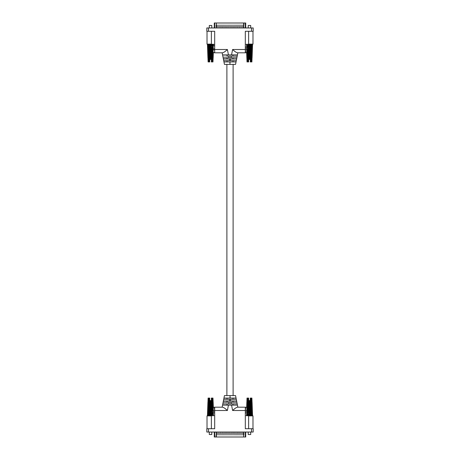 <?xml version="1.0" encoding="UTF-8"?>
<svg xmlns="http://www.w3.org/2000/svg" width="460" height="460" viewBox="0 0 460 460"><rect width="100%" height="100%" fill="white"/><g stroke="black" fill="none" stroke-linecap="round" stroke-linejoin="round"><path stroke-width="0.34" stroke-dasharray="2.3 1.72" d="M230.713 400.982L236.624 400.982L236.871 402.224L223.129 402.224L227.01 402.224L223.129 402.224L223.376 400.982L227.01 400.982L227.01 402.224L236.871 402.224L232.99 402.224L232.99 400.982L236.624 400.982L236.296 399.326L223.704 399.326L227.01 399.326L227.01 398.084L232.99 398.084L232.99 399.326L236.296 399.326L230.385 399.326L230.713 400.982L229.287 400.982L229.615 399.326L230.385 399.326L223.704 399.326L223.957 398.084L236.043 398.084L235.549 395.6L224.451 395.6L223.957 398.084L229.862 398.084L230 397.405L229.862 398.084M223.129 402.224L222.795 403.88L228.706 403.88L229.04 402.224L230.96 402.224L231.294 403.88L228.706 403.88L237.205 403.88L227.01 403.88L227.01 405.122L237.452 405.122L237.205 403.88M227.01 400.982L232.99 400.982L227.01 400.982M216.585 437L216.108 437L216.585 437M216.585 432.86L216.108 432.86L216.585 432.86M218.822 437L218.345 437L218.822 437M218.822 432.86L218.345 432.86L218.822 432.86M221.059 437L220.581 437L221.059 437M221.059 432.86L220.581 432.86L221.059 432.86M223.295 437L222.818 437L223.295 437M223.295 432.86L222.818 432.86L223.295 432.86M225.526 437L226.004 437L225.526 437M225.526 432.86L226.004 432.86L225.526 432.86M227.763 437L227.286 437L227.763 437M227.763 432.86L227.286 432.86L227.763 432.86M217.706 437L217.229 437L217.706 437M217.706 432.86L217.229 432.86L217.706 432.86M219.937 437L220.415 437L219.937 437M219.937 432.86L220.415 432.86L219.937 432.86M222.174 437L222.651 437L222.174 437M222.174 432.86L222.651 432.86L222.174 432.86M224.411 437L224.888 437L224.411 437M224.411 432.86L224.888 432.86L224.411 432.86M226.648 437L226.17 437L226.648 437M226.648 432.86L226.17 432.86L226.648 432.86M228.884 437L228.407 437L228.884 437M228.884 432.86L228.407 432.86L228.884 432.86M243.415 437L243.892 437L243.415 437M243.415 432.86L243.892 432.86L243.415 432.86M241.178 437L240.701 437L241.178 437M241.178 432.86L240.701 432.86L241.178 432.86M238.941 437L238.464 437L238.941 437M238.941 432.86L238.464 432.86L238.941 432.86M236.704 437L237.182 437L236.704 437M236.704 432.86L237.182 432.86L236.704 432.86M234.473 437L233.996 437L234.473 437M234.473 432.86L233.996 432.86L234.473 432.86M232.237 437L232.714 437L232.237 437M232.237 432.86L232.714 432.86L232.237 432.86M242.293 437L242.771 437L242.293 437M242.293 432.86L242.771 432.86L242.293 432.86M240.062 437L239.585 437L240.062 437M240.062 432.86L239.585 432.86L240.062 432.86M237.826 437L237.348 437L237.826 437M237.826 432.86L237.348 432.86L237.826 432.86M235.589 437L235.112 437L235.589 437M235.589 432.86L235.112 432.86L235.589 432.86M233.352 437L233.829 437L233.352 437M233.352 432.86L233.829 432.86L233.352 432.86M231.115 437L231.593 437L231.115 437M231.115 432.86L231.593 432.86L231.115 432.86M230 437L229.523 437L230 437M230 432.86L229.523 432.86L230 432.86M248.216 434.516L250.7 434.516M249.458 432.032L250.7 432.032L249.458 432.032M209.3 434.516L211.784 434.516M210.542 432.032L209.3 432.032L210.542 432.032M252.977 415.886L245.939 415.886L248.63 415.886L248.63 428.72L245.318 428.72L252.977 428.72L248.63 428.72M237.866 407.192L237.297 407.192L237.866 407.192L237.452 405.122L228.459 405.122L227.384 410.504L214.682 410.504L214.682 428.72L206.816 428.72L206.816 432.032L208.472 432.032L208.472 428.72M212.974 398.084L211.37 398.084L211.37 400.568L210.542 400.568L210.542 415.886L207.023 415.886M247.026 398.084L248.63 398.084L248.63 400.568L249.458 400.568L249.458 415.886L250.43 415.886L250.424 402.31L250.769 415.886L250.43 415.886M210.542 415.886L211.37 415.886L211.37 428.72M236.296 399.326L236.043 398.084L230.138 398.084M237.452 405.122L232.99 405.122L232.99 403.88M228.459 405.122L222.548 405.122L227.01 405.122L222.548 405.122L222.795 403.88L227.01 403.88M214.291 437L245.709 437M251.528 432.032L253.184 432.032L253.184 428.72L251.528 428.72L251.528 432.032L208.472 432.032M244.064 432.032L214.279 432.032L244.064 432.032L244.064 437M211.37 415.886L214.061 415.886L211.37 415.886L211.732 408.997C214.607 406.508 214.607 406.508 211.732 408.997A3.312 3.312 0 0 1 213.354 407.474L213.498 415.886L212.646 398.084L213.267 415.886L212.514 415.886L213.549 415.886L212.957 407.675M212.572 402.31L213.049 415.886L212.416 398.084L212.531 407.985M210.542 400.568L209.714 400.568L209.714 398.084L208.11 398.084M209.449 415.886L208.035 415.886L209.449 415.886M209.967 400.568L209.806 415.886M209.645 398.084L209.57 415.886M210.22 400.568L209.973 415.886M210.214 402.31L210.335 415.886M210.864 400.568L210.749 415.886L212.198 415.886L210.749 415.886M211.117 400.568L211.278 415.886M210.87 402.31L211.111 415.886M211.439 398.084L211.514 415.886M211.531 409.48L211.634 415.886M211.841 408.796L211.876 415.886M211.37 410.475L211.491 415.886M211.985 408.578L212.198 415.886L212.531 415.886L212.215 415.886L212.089 402.31L212.514 415.886L212.422 408.083M212.882 407.721L213.06 415.886M212.934 398.084L213.342 407.474A3.312 3.312 0 0 0 211.732 408.997L213.25 407.52L213.647 415.886M213.198 407.543L212.715 398.084M213.124 402.31L213.498 415.886M212.922 402.31L213.423 415.886M211.508 402.31L211.853 415.886M209.576 402.31L209.231 415.886M209.11 398.084L208.57 415.886M208.995 402.31L208.869 415.886M208.512 402.31L208.035 415.886L207.661 415.886L208.041 415.886L208.673 398.084L208.271 415.886M208.34 398.084L207.65 415.886M208.161 402.31L207.816 415.886M208.15 398.084L207.46 415.886M207.96 402.31L207.529 415.886M247.284 398.084L246.353 415.886M247.457 398.084L246.778 415.886L246.802 407.543M249.136 400.568L249.251 415.886L248.124 415.886L248.158 408.796M248.883 400.568L248.722 415.886L249.13 402.31M249.458 415.886L249.786 402.31L250.027 415.886L251.741 415.886L251.488 402.31L251.965 415.886L252.563 415.886L252.04 402.31L252.534 415.886M249.458 400.568L249.78 400.568L249.786 402.31M249.78 400.568L250.194 415.886M250.033 400.568L250.286 398.084L251.66 398.084L252.471 415.886M251.838 402.31L252.339 415.886M251.488 402.31L251.959 415.886L251.131 415.886L251.005 402.31L251.43 415.886M250.027 415.886L249.665 415.886M249.251 415.886L248.889 415.886M248.561 398.084L248.147 415.886L248.722 415.886M248.492 402.31L248.486 415.886M248.026 398.084L247.486 415.886L248.124 415.886M247.911 402.31L247.785 415.886L247.468 415.886L247.578 408.083M246.502 415.886L247.25 398.084L246.732 415.886L247.589 398.084L246.951 415.886L247.468 415.886L246.939 415.886L247.118 407.721M247.428 402.31L247.187 415.886L247.468 407.985M247.077 402.31L246.577 415.886L246.939 415.886M246.761 407.525L246.577 415.886M247.043 407.675L246.778 415.886M248.015 408.578L247.802 415.886L248.147 415.886M248.63 410.475L248.509 415.886M251.459 398.084L252.137 415.886M251.631 398.084L252.367 415.886M250.769 415.886L251.131 415.886M251.741 415.886L252.183 415.886M222.548 405.122L222.134 407.192L222.703 407.192L222.134 407.192M251.528 428.72L245.318 428.72L245.318 410.504L248.63 410.504L248.63 415.886M214.061 407.249A3.312 3.312 0 0 0 214.009 407.261A3.312 3.312 0 0 1 214.061 407.249L214.061 415.886M248.268 408.997A3.312 3.312 0 0 0 246.646 407.474A3.312 3.312 0 0 1 248.268 408.997C245.393 406.508 245.393 406.508 248.268 408.997L248.63 410.504M231.541 405.122L232.616 410.504L232.944 410.216M223.376 400.982L229.287 400.982M232.99 405.122L227.01 405.122M230 395.6L230 397.405M248.469 409.48L248.365 415.886M247.9 408.434L247.716 415.886M247.434 407.957L247.175 415.886M247.066 398.084L246.876 402.31M247.353 398.084L246.64 415.886M247.946 398.084L247.434 415.886M248.394 398.084L248.032 415.886M250.355 398.084L250.424 402.31M250.522 398.084L250.884 415.886M250.89 398.084L251.005 402.31M250.97 398.084L251.482 415.886M251.562 398.084L252.275 415.886M251.85 398.084L252.04 402.31M251.666 398.084L252.413 415.886M208.541 398.084L207.862 415.886M208.368 398.084L207.632 415.886M208.334 398.084L207.586 415.886M208.437 398.084L207.724 415.886M209.03 398.084L208.518 415.886M209.478 398.084L209.116 415.886M211.606 398.084L211.968 415.886M211.974 398.084L212.089 402.31M212.054 398.084L212.566 415.886M212.646 398.084L213.359 415.886M212.543 398.084L213.221 415.886M212.566 407.957L212.825 415.886M212.1 408.434L212.284 415.886M233.105 395.6L226.895 395.6M233.105 64.4L226.895 64.4M230.713 59.018L236.624 59.018L232.99 59.018L232.99 57.776L236.871 57.776L236.296 60.674L232.99 60.674L232.99 61.916L227.01 61.916L227.01 60.674L223.704 60.674L229.615 60.674L229.287 59.018L230.713 59.018L230.385 60.674L229.615 60.674L236.296 60.674L236.043 61.916L223.957 61.916L224.451 64.4L235.549 64.4L236.043 61.916L230.138 61.916L230 62.594L230.138 61.916M237.205 56.12L232.99 56.12L232.99 54.878L237.452 54.878L237.205 56.12L228.706 56.12L231.294 56.12L230.96 57.776L229.04 57.776L236.871 57.776L223.129 57.776L223.957 61.916L229.862 61.916M222.134 52.808L222.703 52.808L222.134 52.808L222.548 54.878L237.452 54.878L222.548 54.878L227.01 54.878L227.01 56.12L222.795 56.12L223.129 57.776L227.01 57.776L227.01 59.018L232.99 59.018L223.376 59.018L229.287 59.018M243.415 23L243.892 23L243.415 23M243.415 27.14L243.892 27.14L243.415 27.14M241.178 23L241.655 23L241.178 23M241.178 27.14L241.655 27.14L241.178 27.14M238.941 23L239.418 23L238.941 23M238.941 27.14L239.418 27.14L238.941 27.14M236.704 23L237.182 23L236.704 23M236.704 27.14L237.182 27.14L236.704 27.14M234.473 23L233.996 23L234.473 23M234.473 27.14L233.996 27.14L234.473 27.14M232.237 23L232.714 23L232.237 23M232.237 27.14L232.714 27.14L232.237 27.14M242.293 23L242.771 23L242.293 23M242.293 27.14L242.771 27.14L242.293 27.14M240.062 23L239.585 23L240.062 23M240.062 27.14L239.585 27.14L240.062 27.14M237.826 23L237.348 23L237.826 23M237.826 27.14L237.348 27.14L237.826 27.14M235.589 23L235.112 23L235.589 23M235.589 27.14L235.112 27.14L235.589 27.14M233.352 23L233.829 23L233.352 23M233.352 27.14L233.829 27.14L233.352 27.14M231.115 23L231.593 23L231.115 23M231.115 27.14L231.593 27.14L231.115 27.14M216.585 23L216.108 23L216.585 23M216.585 27.14L216.108 27.14L216.585 27.14M218.822 23L219.299 23L218.822 23M218.822 27.14L219.299 27.14L218.822 27.14M221.059 23L221.536 23L221.059 23M221.059 27.14L221.536 27.14L221.059 27.14M223.295 23L222.818 23L223.295 23M223.295 27.14L222.818 27.14L223.295 27.14M225.526 23L226.004 23L225.526 23M225.526 27.14L226.004 27.14L225.526 27.14M227.763 23L227.286 23L227.763 23M227.763 27.14L227.286 27.14L227.763 27.14M217.706 23L217.229 23L217.706 23M217.706 27.14L217.229 27.14L217.706 27.14M219.937 23L220.415 23L219.937 23M219.937 27.14L220.415 27.14L219.937 27.14M222.174 23L222.651 23L222.174 23M222.174 27.14L222.651 27.14L222.174 27.14M224.411 23L224.888 23L224.411 23M224.411 27.14L224.888 27.14L224.411 27.14M226.648 23L226.17 23L226.648 23M226.648 27.14L226.17 27.14L226.648 27.14M228.884 23L228.407 23L228.884 23M228.884 27.14L228.407 27.14L228.884 27.14M230 23L230.477 23L230 23M230 27.14L230.477 27.14L230 27.14M211.784 25.484L209.3 25.484M210.542 27.968L209.3 27.968L210.542 27.968M250.7 25.484L248.216 25.484M249.458 27.968L250.7 27.968L249.458 27.968M207.023 44.114L214.061 44.114L211.37 44.114L211.37 31.28L214.682 31.28L207.023 31.28L211.37 31.28M231.541 54.878L232.616 49.496L245.318 49.496L245.318 31.28L253.184 31.28L253.184 27.968L251.528 27.968L251.528 31.28M247.026 61.916L248.63 61.916L248.63 59.432L249.458 59.432L249.458 44.114L252.977 44.114M212.974 61.916L211.37 61.916L211.37 59.432L210.542 59.432L210.542 44.114L209.57 44.114L209.576 57.69L209.231 44.114L209.57 44.114M249.458 44.114L248.63 44.114L248.63 31.28M236.296 60.674L223.704 60.674M222.548 54.878L222.795 56.12L228.706 56.12L229.04 57.776L223.129 57.776M245.709 23L214.291 23M208.472 27.968L206.816 27.968L206.816 31.28L208.472 31.28L208.472 27.968L251.528 27.968M215.935 27.968L245.72 27.968L215.935 27.968L215.935 23M248.63 44.114L245.939 44.114L248.63 44.114L248.268 51.002C245.393 53.492 245.393 53.492 248.268 51.002A3.312 3.312 0 0 1 246.646 52.526L246.502 44.114L247.353 61.916L246.732 44.114L247.486 44.114L246.451 44.114L247.043 52.325M247.428 57.69L246.951 44.114L247.583 61.916L247.468 52.014M249.458 59.432L250.286 59.432L250.286 61.916L251.89 61.916M250.55 44.114L251.965 44.114L250.55 44.114M250.033 59.432L250.194 44.114M250.355 61.916L250.43 44.114M249.78 59.432L250.027 44.114M249.786 57.69L249.665 44.114M249.136 59.432L249.251 44.114L247.802 44.114L249.251 44.114M248.883 59.432L248.722 44.114M249.13 57.69L248.889 44.114M248.561 61.916L248.486 44.114M248.469 50.519L248.365 44.114M248.158 51.204L248.124 44.114M248.63 49.525L248.509 44.114M248.015 51.422L247.802 44.114L247.468 44.114L247.785 44.114L247.911 57.69L247.486 44.114L247.578 51.917M247.118 52.279L246.939 44.114M247.066 61.916L246.658 52.526A3.312 3.312 0 0 0 248.268 51.002L246.75 52.48L246.353 44.114M246.802 52.457L247.284 61.916M246.876 57.69L246.502 44.114M247.077 57.69L246.577 44.114M248.492 57.69L248.147 44.114M250.424 57.69L250.769 44.114M250.89 61.916L251.43 44.114M251.005 57.69L251.131 44.114M251.488 57.69L251.965 44.114L252.339 44.114L251.959 44.114L251.327 61.916L251.729 44.114M251.66 61.916L252.35 44.114M251.838 57.69L252.183 44.114M251.85 61.916L252.54 44.114M252.04 57.69L252.471 44.114M212.715 61.916L213.647 44.114M212.543 61.916L213.221 44.114L213.198 52.457M210.864 59.432L210.749 44.114L211.876 44.114L211.841 51.204M211.117 59.432L211.278 44.114L210.87 57.69M210.542 44.114L210.214 57.69L209.973 44.114L208.259 44.114L208.512 57.69L208.035 44.114L207.437 44.114L207.96 57.69L207.466 44.114M210.542 59.432L210.22 59.432L210.214 57.69M210.22 59.432L209.806 44.114M209.967 59.432L209.714 61.916L208.34 61.916L207.529 44.114M208.161 57.69L207.661 44.114M208.512 57.69L208.041 44.114L208.869 44.114L208.995 57.69L208.57 44.114M209.973 44.114L210.335 44.114M210.749 44.114L211.111 44.114M211.439 61.916L211.853 44.114L211.278 44.114M211.508 57.69L211.514 44.114M211.974 61.916L212.514 44.114L211.876 44.114M212.089 57.69L212.215 44.114L212.531 44.114L212.422 51.917M213.498 44.114L212.75 61.916L213.267 44.114L212.411 61.916L213.049 44.114L212.531 44.114L213.06 44.114L212.882 52.279M212.572 57.69L212.813 44.114L212.531 52.014M212.922 57.69L213.423 44.114L213.06 44.114M213.239 52.474L213.423 44.114M212.957 52.325L213.221 44.114M211.985 51.422L212.198 44.114L211.853 44.114M211.37 49.525L211.491 44.114M208.541 61.916L207.862 44.114M208.368 61.916L207.632 44.114M209.231 44.114L208.869 44.114M208.259 44.114L207.816 44.114M208.472 31.28L214.682 31.28L214.682 49.496L211.37 49.496L211.37 44.114M237.866 52.808L237.297 52.808L237.866 52.808M214.061 44.114L214.061 52.75L213.595 52.624M213.354 52.526A3.312 3.312 0 0 1 211.732 51.002A3.312 3.312 0 0 0 213.354 52.526L211.732 51.002L211.37 49.496M228.459 54.878L227.384 49.496L226.981 49.847M227.01 54.878L232.99 54.878M227.01 56.12L232.99 56.12M230 64.4L230 62.594M211.531 50.519L211.634 44.114M212.1 51.566L212.284 44.114M212.566 52.043L212.825 44.114M212.934 61.916L213.124 57.69M212.646 61.916L213.359 44.114M212.054 61.916L212.566 44.114M211.606 61.916L211.968 44.114M209.645 61.916L209.576 57.69M209.478 61.916L209.116 44.114M209.11 61.916L208.995 57.69M209.03 61.916L208.518 44.114M208.437 61.916L207.724 44.114M208.15 61.916L207.96 57.69M208.334 61.916L207.586 44.114M251.459 61.916L252.137 44.114M251.631 61.916L252.367 44.114M251.666 61.916L252.413 44.114M251.562 61.916L252.275 44.114M250.97 61.916L251.482 44.114M250.522 61.916L250.884 44.114M248.394 61.916L248.032 44.114M248.026 61.916L247.911 57.69M247.946 61.916L247.434 44.114M247.353 61.916L246.64 44.114M247.457 61.916L246.778 44.114M247.434 52.043L247.175 44.114M247.9 51.566L247.716 44.114M232.616 410.504L245.318 410.504L245.318 407.192M211.37 410.504L214.682 410.504L214.682 407.192M215.935 437L215.935 432.032M227.384 49.496L214.682 49.496L214.682 52.808M248.63 49.496L245.318 49.496L245.318 52.808M244.064 23L244.064 27.968M216.108 432.86L216.108 437M218.345 432.86L218.345 437M220.581 432.86L220.581 437M222.818 432.86L222.818 437M225.055 432.86L225.055 437M227.286 432.86L227.286 437M217.229 432.86L217.229 437M219.466 432.86L219.466 437M221.697 432.86L221.697 437M223.934 432.86L223.934 437M226.17 432.86L226.17 437M228.407 432.86L228.407 437M242.937 432.86L242.937 437M240.701 432.86L240.701 437M238.464 432.86L238.464 437M236.233 432.86L236.233 437M233.996 432.86L233.996 437M231.759 432.86L231.759 437M241.822 432.86L241.822 437M239.585 432.86L239.585 437M237.348 432.86L237.348 437M235.112 432.86L235.112 437M232.875 432.86L232.875 437M230.644 432.86L230.644 437M229.523 432.86L229.523 437M245.939 407.249L245.939 415.886M230.477 432.86L230.477 437M231.593 432.86L231.593 437M233.829 432.86L233.829 437M236.066 432.86L236.066 437M238.303 432.86L238.303 437M240.534 432.86L240.534 437M242.771 432.86L242.771 437M232.714 432.86L232.714 437M234.945 432.86L234.945 437M237.182 432.86L237.182 437M239.418 432.86L239.418 437M241.655 432.86L241.655 437M243.892 432.86L243.892 437M229.356 432.86L229.356 437M227.125 432.86L227.125 437M224.888 432.86L224.888 437M222.651 432.86L222.651 437M220.415 432.86L220.415 437M218.178 432.86L218.178 437M228.24 432.86L228.24 437M226.004 432.86L226.004 437M223.767 432.86L223.767 437M221.536 432.86L221.536 437M219.299 432.86L219.299 437M217.062 432.86L217.062 437M243.892 27.14L243.892 23M241.655 27.14L241.655 23M239.418 27.14L239.418 23M237.182 27.14L237.182 23M234.945 27.14L234.945 23M232.714 27.14L232.714 23M242.771 27.14L242.771 23M240.534 27.14L240.534 23M238.303 27.14L238.303 23M236.066 27.14L236.066 23M233.829 27.14L233.829 23M231.593 27.14L231.593 23M217.062 27.14L217.062 23M219.299 27.14L219.299 23M221.536 27.14L221.536 23M223.767 27.14L223.767 23M226.004 27.14L226.004 23M228.24 27.14L228.24 23M218.178 27.14L218.178 23M220.415 27.14L220.415 23M222.651 27.14L222.651 23M224.888 27.14L224.888 23M227.125 27.14L227.125 23M229.356 27.14L229.356 23M230.477 27.14L230.477 23M245.939 52.75L245.939 44.114M229.523 27.14L229.523 23M228.407 27.14L228.407 23M226.17 27.14L226.17 23M223.934 27.14L223.934 23M221.697 27.14L221.697 23M219.466 27.14L219.466 23M217.229 27.14L217.229 23M227.286 27.14L227.286 23M225.055 27.14L225.055 23M222.818 27.14L222.818 23M220.581 27.14L220.581 23M218.345 27.14L218.345 23M216.108 27.14L216.108 23M230.644 27.14L230.644 23M232.875 27.14L232.875 23M235.112 27.14L235.112 23M237.348 27.14L237.348 23M239.585 27.14L239.585 23M241.822 27.14L241.822 23M231.759 27.14L231.759 23M233.996 27.14L233.996 23M236.233 27.14L236.233 23M238.464 27.14L238.464 23M240.701 27.14L240.701 23M242.937 27.14L242.937 23"/><path stroke-width="0.69" d="M230 397.405L229.862 398.084L223.957 398.084L227.01 398.084L227.01 399.326L236.296 399.326L236.043 398.084L230.138 398.084L230 395.6L235.549 395.6L236.043 398.084L232.99 398.084L232.99 399.326L230.385 399.326L230.713 400.982L223.376 400.982L224.451 395.6L230 395.6M227.01 405.122L227.01 403.88L222.795 403.88L223.376 400.982L227.01 400.982L227.01 402.224L236.871 402.224L236.624 400.982L232.99 400.982L232.99 402.224L230.96 402.224L231.294 403.88L232.99 403.88L232.99 405.122M227.01 403.88L237.205 403.88L236.871 402.224L237.205 403.88L232.99 403.88M250.7 432.032L250.7 434.516L248.216 434.516L248.216 432.032M211.784 432.032L211.784 434.516L209.3 434.516L209.3 432.032M248.63 428.72L248.63 415.886L252.977 415.886L252.977 428.72M207.023 428.72L207.023 415.886L211.37 415.886L211.37 428.72M252.563 415.886L251.89 398.084L250.286 398.084L250.286 400.568L249.458 400.568L249.642 415.886M207.46 415.886L208.11 398.084L209.714 398.084L209.714 400.568L210.542 400.568L210.726 415.886M222.134 407.192L222.795 403.88L228.706 403.88L229.04 402.224L223.129 402.224M245.709 432.032L245.709 437L214.279 437L214.291 432.032M208.472 432.032L206.816 432.032L206.816 428.72L208.472 428.72L208.472 432.032L251.528 432.032L251.528 428.72L253.184 428.72L253.184 432.032L251.528 432.032M210.542 400.568L211.37 400.568L211.37 398.084L212.974 398.084L213.354 407.474A3.312 3.312 0 0 1 214.009 407.261A3.312 3.312 0 0 0 213.354 407.474L213.17 402.31M210.249 400.568L210.168 415.886M210.542 402.31L210.358 415.886M209.909 400.568L209.95 415.886M209.714 398.947L209.449 415.886M209.886 402.31L209.593 415.886M209.369 398.084L209.208 415.886M211.37 398.947L211.531 409.48M211.715 398.084L211.841 408.796M211.174 400.568L211.37 410.475M210.835 400.568L210.916 415.886M211.197 402.31L211.134 415.886M211.807 402.31L211.985 408.578M212.209 398.084L212.531 407.985M212.342 402.31L212.422 408.083M212.6 398.084L212.957 407.675M212.761 402.31L212.882 407.721M212.859 398.084L213.239 407.525L214.061 407.249A3.312 3.312 0 0 1 214.682 407.192L222.703 407.192L214.682 407.192L214.682 428.72L208.472 428.72M213.043 402.31L213.198 407.543M207.914 402.31L207.437 415.886M208.225 398.084L207.65 415.886M208.041 402.31L207.535 415.886M208.483 398.084L208.023 415.886M208.322 402.31L207.828 415.886M208.874 398.084L208.552 415.886M208.742 402.31L208.288 415.886M209.277 402.31L208.886 415.886M249.458 400.568L248.63 400.568L248.63 398.084L247.026 398.084L246.658 407.474L246.83 402.31M249.165 400.568L249.084 415.886M249.458 402.31L249.274 415.886M248.825 400.568L248.866 415.886M249.751 400.568L249.832 415.886M250.09 400.568L250.05 415.886M250.113 402.31L250.407 415.886M250.631 398.084L251.114 415.886M250.723 402.31L250.792 415.886M251.125 398.084L251.712 415.886M251.258 402.31L251.447 415.886M251.516 398.084L252.172 415.886M251.677 402.31L251.976 415.886M251.775 398.084L252.465 415.886M251.959 402.31L252.35 415.886M252.086 402.31L252.54 415.886M247.141 398.084L246.802 407.543M246.957 402.31L246.761 407.525M247.399 398.084L247.118 407.721M247.238 402.31L247.043 407.675M247.79 398.084L247.578 408.083M247.658 402.31L247.468 407.985M248.285 398.084L248.158 408.796M248.193 402.31L248.015 408.578M248.802 402.31L248.63 410.475M229.287 400.982L229.615 399.326L223.704 399.326L223.376 400.982M236.296 399.326L236.624 400.982L230.713 400.982M222.548 405.122L237.452 405.122L237.205 403.88M237.452 405.122L237.866 407.192M248.63 415.886L248.268 408.997A3.312 3.312 0 0 0 245.318 407.192L237.297 407.192L245.318 407.192L245.318 428.72L251.528 428.72M228.459 405.122L227.384 410.504C225.48 408.693 223.922 407.589 222.703 407.192C223.922 407.589 225.48 408.693 227.384 410.504L211.37 410.504L211.37 415.886M211.37 410.504L211.732 408.997A3.312 3.312 0 0 1 214.682 407.192A3.312 3.312 0 0 0 214.061 407.249M248.268 408.997C245.393 406.508 245.393 406.508 248.268 408.997M245.318 407.192A3.312 3.312 0 0 1 246.646 407.474A3.312 3.312 0 0 0 245.318 407.192M237.297 407.192C236.078 407.589 234.519 408.693 232.616 410.504C234.519 408.693 236.078 407.589 237.297 407.192M248.63 398.947L248.469 409.48M248.158 398.084L247.9 408.434M247.75 398.084L247.434 407.957M251.166 398.084L251.741 415.886M250.757 398.084L251.2 415.886M250.286 398.947L250.55 415.886M209.242 398.084L208.8 415.886M208.834 398.084L208.259 415.886M212.25 398.084L212.566 407.957M211.841 398.084L212.1 408.434M233.105 395.6L226.895 395.6L226.895 64.4L233.105 64.4L233.105 395.6M230 62.594L230.138 61.916L236.043 61.916L232.99 61.916L232.99 60.674L223.704 60.674L223.957 61.916L229.862 61.916L230 64.4L224.451 64.4L223.957 61.916L227.01 61.916L227.01 60.674L229.615 60.674L229.287 59.018L236.624 59.018L235.549 64.4L230 64.4M232.99 54.878L232.99 56.12L237.205 56.12L236.624 59.018L232.99 59.018L232.99 57.776L223.129 57.776L223.376 59.018L227.01 59.018L227.01 57.776L229.04 57.776L228.706 56.12L227.01 56.12L227.01 54.878M232.99 56.12L227.01 56.12M209.3 27.968L209.3 25.484L211.784 25.484L211.784 27.968M248.216 27.968L248.216 25.484L250.7 25.484L250.7 27.968M211.37 31.28L211.37 44.114L207.023 44.114L207.023 31.28M252.977 31.28L252.977 44.114L248.63 44.114L248.63 31.28M207.437 44.114L208.11 61.916L209.714 61.916L209.714 59.432L210.542 59.432L210.358 44.114M252.54 44.114L251.89 61.916L250.286 61.916L250.286 59.432L249.458 59.432L249.274 44.114M251.528 27.968L253.184 27.968L253.184 31.28L251.528 31.28L251.528 27.968L208.472 27.968L208.472 31.28L214.682 31.28L214.682 49.496L227.384 49.496C225.48 51.307 223.922 52.411 222.703 52.808L214.682 52.808L222.703 52.808C223.922 52.411 225.48 51.307 227.384 49.496L228.459 54.878L237.452 54.878L237.866 52.808L236.871 57.776L230.96 57.776L231.294 56.12L237.205 56.12M214.291 27.968L214.291 23L245.72 23L245.709 27.968M208.472 31.28L206.816 31.28L206.816 27.968L208.472 27.968M249.458 59.432L248.63 59.432L248.63 61.916L247.026 61.916L246.646 52.526A3.312 3.312 0 0 1 245.318 52.808L237.297 52.808L245.318 52.808L245.318 31.28L251.528 31.28M249.751 59.432L249.832 44.114M249.458 57.69L249.642 44.114M250.09 59.432L250.05 44.114M250.286 61.053L250.55 44.114M250.113 57.69L250.407 44.114M250.631 61.916L250.792 44.114M248.63 61.053L248.469 50.519M248.285 61.916L248.158 51.204M248.825 59.432L248.63 49.525M249.165 59.432L249.084 44.114M248.802 57.69L248.866 44.114M248.193 57.69L248.015 51.422M247.79 61.916L247.468 52.014M247.658 57.69L247.578 51.917M247.399 61.916L247.043 52.325M247.238 57.69L247.118 52.279M247.141 61.916L246.761 52.474L246.152 52.699M246.957 57.69L246.802 52.457M246.83 57.69L246.658 52.526A3.312 3.312 0 0 1 245.318 52.808A3.312 3.312 0 0 0 248.268 51.002L248.63 44.114M252.086 57.69L252.563 44.114M251.775 61.916L252.35 44.114M251.959 57.69L252.465 44.114M251.516 61.916L251.976 44.114M251.677 57.69L252.172 44.114M251.125 61.916L251.447 44.114M251.258 57.69L251.712 44.114M250.723 57.69L251.114 44.114M210.542 59.432L211.37 59.432L211.37 61.916L212.974 61.916L213.342 52.526L213.17 57.69M210.835 59.432L210.916 44.114M210.542 57.69L210.726 44.114M211.174 59.432L211.134 44.114M210.249 59.432L210.168 44.114M209.909 59.432L209.95 44.114M209.886 57.69L209.593 44.114M209.369 61.916L208.886 44.114M209.277 57.69L209.208 44.114M208.874 61.916L208.288 44.114M208.742 57.69L208.552 44.114M208.483 61.916L207.828 44.114M208.322 57.69L208.023 44.114M208.225 61.916L207.535 44.114M208.041 57.69L207.65 44.114M207.914 57.69L207.46 44.114M212.859 61.916L213.198 52.457M213.043 57.69L213.239 52.474M212.6 61.916L212.882 52.279M212.761 57.69L212.957 52.325M212.209 61.916L212.422 51.917M212.342 57.69L212.531 52.014M211.715 61.916L211.841 51.204M211.807 57.69L211.985 51.422M211.197 57.69L211.37 49.525M223.704 60.674L223.376 59.018L229.287 59.018M223.129 57.776L222.134 52.808M231.541 54.878L232.616 49.496C234.519 51.307 236.078 52.411 237.297 52.808C236.078 52.411 234.519 51.307 232.616 49.496L248.63 49.496M211.37 44.114L211.732 51.002C214.607 53.492 214.607 53.492 211.732 51.002A3.312 3.312 0 0 0 214.682 52.808A3.312 3.312 0 0 1 213.354 52.526L213.595 52.624M236.296 60.674L230.385 60.674L230.713 59.018M228.459 54.878L222.548 54.878M211.37 61.053L211.531 50.519M211.841 61.916L212.1 51.566M212.25 61.916L212.566 52.043M208.834 61.916L208.259 44.114M209.242 61.916L208.8 44.114M209.714 61.053L209.449 44.114M250.757 61.916L251.2 44.114M251.166 61.916L251.741 44.114M247.75 61.916L247.434 52.043M248.158 61.916L247.9 51.566M248.63 410.504L232.616 410.504L231.541 405.122M214.705 437L214.705 432.032M245.295 432.032L245.295 437M243.65 437L243.65 432.032M216.349 432.032L216.349 437M213.354 52.526A3.312 3.312 0 0 0 214.682 52.808L214.682 49.496L211.37 49.496M245.295 23L245.295 27.968M214.705 27.968L214.705 23M216.349 23L216.349 27.968M243.65 27.968L243.65 23M245.72 437L245.72 432.032M214.279 437L214.279 432.032M214.279 23L214.279 27.968M245.72 23L245.72 27.968"/></g></svg>
